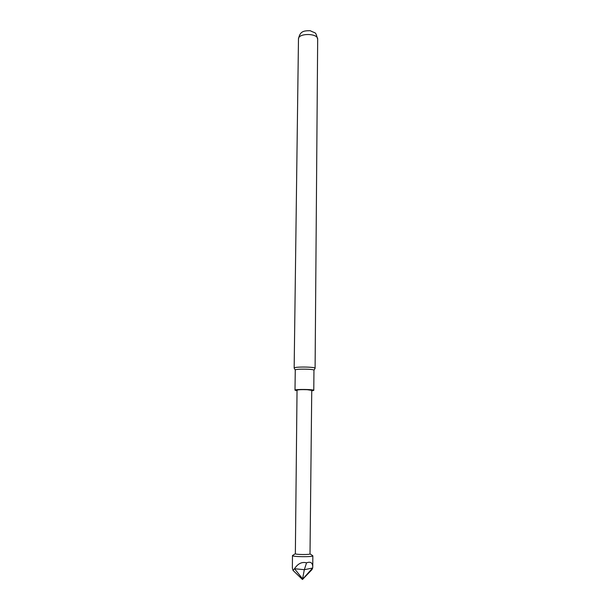 <?xml version="1.0" encoding="UTF-8"?>
<svg xmlns="http://www.w3.org/2000/svg" width="610" height="610" viewBox="0 0 610 610"><rect width="100%" height="100%" fill="white"/><g stroke="black" fill="none" stroke-linecap="round" stroke-linejoin="round"><path stroke-width="0.91" d="M294.233 368.249L294.157 368.097C293.616 366.549 315.667 366.778 315.096 368.318L313.952 370.27C314.455 368.913 294.783 368.707 295.263 370.064L294.233 368.249M297.032 390.72L295.004 390.179C294.516 389.096 314.295 389.302 313.784 390.377L311.74 390.873M310.01 553.88C310.36 554.833 294.988 554.673 295.354 553.72L297.039 390.202C298.046 389.691 301.447 389.523 307.242 389.706L311.748 390.354L310.01 553.872L312.35 555.436M292.983 555.237L292.472 555.558C291.908 556.915 313.387 557.136 312.846 555.771L312.762 566.743C312.549 562.664 310.475 561.368 306.555 562.839C301.897 561.627 297.886 563.594 294.508 568.733L293.029 570.419L292.365 568.085L292.472 555.558L295.354 553.72M293.029 570.419L302.476 579.5L304.321 569.702L294.508 568.733L302.743 579.027L312.671 568.024L312.762 566.743M306.555 562.839L304.321 569.702L312.671 568.024L311.908 569.671L302.476 579.5M315.096 368.318L317.673 39.238C318.229 33.092 298.038 32.879 298.473 39.04L294.157 368.097M317.673 39.238C315.179 30.95 316.476 34.008 310.254 30.706C303.551 30.736 300.006 31.125 298.473 39.04M313.784 390.377L313.952 370.262M295.004 390.179L295.263 370.064"/></g></svg>

